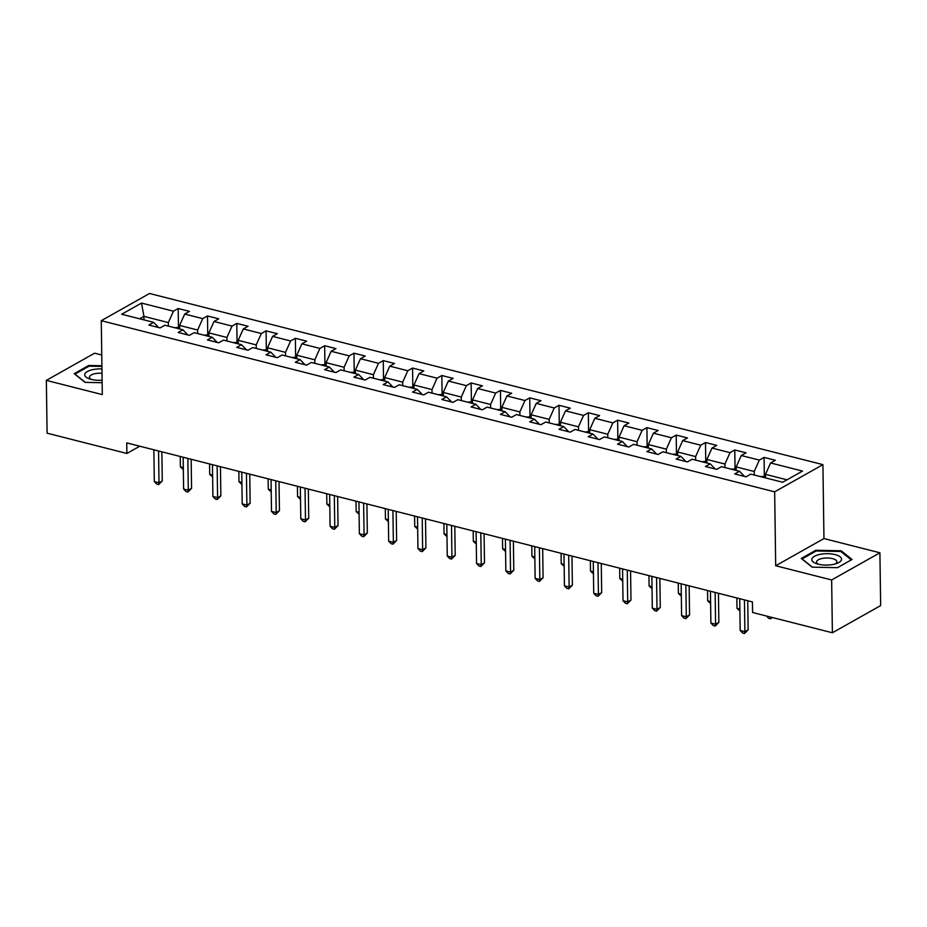 <?xml version="1.0" encoding="UTF-8"?>
<svg xmlns="http://www.w3.org/2000/svg" width="927" height="927" viewBox="0 0 927 927"><rect width="100%" height="100%" fill="white"/><g stroke="black" fill="none" stroke-linecap="round" stroke-linejoin="round"><path stroke-width="1.39" d="M101.761 355.006L94.612 353.187L46.35 380.383L47.092 433.176L126.895 453.465L139.768 446.211M822.921 464.636L149.537 293.488L101.275 320.684L774.659 491.831L822.921 464.636L823.952 538.564L775.69 565.748L831.646 579.966L879.908 552.782L823.952 538.564M879.908 552.782L880.65 605.586L832.388 632.77L831.646 579.966M158.61 327.521L153.615 322.353L148.853 325.041L160.116 327.903L164.879 325.226L182.909 329.803L178.146 332.48L189.409 335.354L194.172 332.666L212.202 337.254L207.439 339.931L218.702 342.793L223.465 340.116L241.495 344.693L236.733 347.382L247.996 350.244L252.758 347.555L270.788 352.144L266.026 354.821L277.3 357.683L282.051 355.006L300.081 359.583L295.319 362.272L306.594 365.134L311.345 362.445L329.375 367.034L324.612 369.711L335.887 372.573L340.649 369.896L358.668 374.473L353.905 377.162L365.18 380.024L369.943 377.335L387.961 381.924L383.199 384.601L394.473 387.463L399.236 384.786L417.254 389.363L412.503 392.051L423.766 394.914L428.529 392.225L446.547 396.814L441.797 399.491L453.06 402.353L457.822 399.676L475.852 404.253L471.09 406.941L482.353 409.804L487.115 407.115L505.145 411.704L500.383 414.381L511.646 417.254L516.409 414.566L534.439 419.143L529.676 421.831L540.939 424.693L545.702 422.017L563.732 426.594L558.969 429.271L570.232 432.144L574.995 429.456L593.025 434.045L588.263 436.721L599.526 439.583L604.288 436.907L622.318 441.484L617.556 444.172L628.819 447.034L633.581 444.346L651.611 448.935L646.849 451.611L658.112 454.473L662.875 451.797L680.905 456.374L676.142 459.062L687.405 461.924L692.168 459.236L710.198 463.824L705.435 466.501L716.698 469.363L721.461 466.687L739.491 471.264L734.729 473.952L746.003 476.814L750.754 474.126L782.678 482.249L802.504 471.078L770.58 462.955L775.343 460.279L764.08 457.417L764.335 476.026M153.615 322.353L121.692 314.241L141.518 303.071L173.442 311.194L178.204 308.506L178.459 327.115M764.08 457.417L759.317 460.093L741.287 455.516L746.05 452.828L734.787 449.966L730.024 452.654L711.994 448.065L716.756 445.389L705.493 442.527L700.731 445.203L682.701 440.626L687.463 437.938L676.2 435.076L671.438 437.764L653.408 433.176L658.17 430.499L646.907 427.637L642.144 430.313L624.114 425.736L628.877 423.048L617.614 420.186L612.851 422.874L594.821 418.286L599.584 415.609L588.321 412.747L583.558 415.423L565.528 410.846L570.29 408.158L559.016 405.296L554.265 407.973L536.235 403.396L540.997 400.719L529.723 397.845L524.972 400.534L506.942 395.956L511.704 393.268L500.429 390.406L495.667 393.083L477.648 388.506L482.411 385.829L471.136 382.955L466.374 385.644L448.355 381.055L453.118 378.378L441.843 375.516L437.08 378.193L419.062 373.616L423.824 370.927L412.55 368.065L407.787 370.754L389.769 366.165L394.52 363.488L383.257 360.626L378.494 363.303L360.476 358.726L365.226 356.038L353.963 353.175L349.201 355.864L331.171 351.275L335.933 348.598L324.67 345.736L319.908 348.413L301.878 343.836L306.64 341.148L295.377 338.285L290.615 340.974L272.584 336.385L277.347 333.708L266.084 330.846L261.321 333.523L243.291 328.946L248.054 326.258L236.791 323.396L232.028 326.084L213.998 321.495L218.76 318.818L207.497 315.956L202.735 318.633L184.705 314.056L189.467 311.368L178.204 308.506M832.388 632.77L752.585 612.492L752.434 601.924L126.744 442.897L126.895 453.465M179.653 328.981L179.606 325.435L197.636 330.024L197.683 333.558M187.903 334.971L182.909 329.803M184.705 314.056L179.606 325.435M202.735 318.633L197.636 330.024M208.946 336.42L208.899 332.886L226.93 337.463L226.976 341.009M217.208 342.411L212.202 337.254M213.998 321.495L208.899 332.886M232.028 326.084L226.93 337.463M238.239 343.871L238.193 340.325L256.223 344.914L256.269 348.448M246.501 349.861L241.495 344.693M243.291 328.946L238.193 340.325M261.321 333.523L256.223 344.914M267.544 351.31L267.486 347.776L285.516 352.353L285.562 355.898M275.794 357.301L270.788 352.144M272.584 336.385L267.486 347.776M290.615 340.974L285.516 352.353M296.837 358.761L296.779 355.226L314.809 359.803L314.856 363.338M305.087 364.751L300.081 359.583M301.878 343.836L296.779 355.226M319.908 348.413L314.809 359.803M326.13 366.2L326.072 362.666L344.102 367.243L344.149 370.788M334.38 372.19L329.375 367.034M331.171 351.275L326.072 362.666M349.201 355.864L344.102 367.243M355.423 373.651L355.365 370.116L373.396 374.693L373.442 378.228M363.674 379.641L358.668 374.473M360.476 358.726L355.365 370.116M378.494 363.303L373.396 374.693M384.717 381.09L384.67 377.556L402.689 382.144L402.735 385.678M392.967 387.08L387.961 381.924M389.769 366.165L384.67 377.556M407.787 370.754L402.689 382.144M414.01 388.54L413.963 385.006L431.982 389.583L432.04 393.118M422.26 394.531L417.254 389.363M419.062 373.616L413.963 385.006M437.08 378.193L431.982 389.583M443.303 395.991L443.257 392.445L461.275 397.034L461.333 400.568M451.553 401.97L446.547 396.814M448.355 381.055L443.257 392.445M466.374 385.644L461.275 397.034M472.596 403.43L472.55 399.896L490.568 404.473L490.626 408.007M480.846 409.421L475.852 404.253M477.648 388.506L472.55 399.896M495.667 393.083L490.568 404.473M501.889 410.881L501.843 407.335L519.862 411.924L519.92 415.458M510.14 416.86L505.145 411.704M506.942 395.956L501.843 407.335M524.972 400.534L519.862 411.924M531.183 418.32L531.136 414.786L549.166 419.363L549.213 422.909M539.433 424.311L534.439 419.143M536.235 403.396L531.136 414.786M554.265 407.973L549.166 419.363M560.476 425.771L560.429 422.225L578.46 426.814L578.506 430.348M568.726 431.762L563.732 426.594M565.528 410.846L560.429 422.225M583.558 415.423L578.46 426.814M589.769 433.21L589.723 429.676L607.753 434.253L607.799 437.799M598.019 439.201L593.025 434.045M594.821 418.286L589.723 429.676M612.851 422.874L607.753 434.253M619.062 440.661L619.016 437.115L637.046 441.704L637.092 445.238M627.312 446.652L622.318 441.484M624.114 425.736L619.016 437.115M642.144 430.313L637.046 441.704M648.355 448.1L648.309 444.566L666.339 449.143L666.386 452.689M656.606 454.091L651.611 448.935M653.408 433.176L648.309 444.566M671.438 437.764L666.339 449.143M677.649 455.551L677.602 452.005L695.632 456.594L695.679 460.128M685.91 461.542L680.905 456.374M682.701 440.626L677.602 452.005M700.731 445.203L695.632 456.594M706.942 462.99L706.895 459.456L724.926 464.033L724.972 467.579M715.204 468.981L710.198 463.824M711.994 448.065L706.895 459.456M730.024 452.654L724.926 464.033M736.235 470.441L736.189 466.907L754.219 471.484L754.265 475.018M744.497 476.432L739.491 471.264M741.287 455.516L736.189 466.907M759.317 460.093L754.219 471.484M765.54 477.88L765.482 474.346L786.988 479.815M770.58 462.955L765.482 474.346M46.35 380.383L102.306 394.601L101.275 320.684M775.69 565.748L774.659 491.831M143.975 319.908L143.928 316.374L139.618 318.795M168.39 326.119L168.343 322.573L143.928 316.374L141.518 303.071M173.442 311.194L168.343 322.573M734.787 449.966L735.041 468.575M705.493 442.527L705.748 461.136M676.2 435.076L676.455 453.685M646.907 427.637L647.162 446.246M617.614 420.186L617.869 438.795M588.321 412.747L588.575 431.356M559.016 405.296L559.282 423.906M529.723 397.845L529.989 416.466M500.429 390.406L500.696 409.016M471.136 382.955L471.403 401.576M441.843 375.516L442.109 394.126M412.55 368.065L412.816 386.675M383.257 360.626L383.523 379.236M353.963 353.175L354.218 371.785M324.67 345.736L324.925 364.346M295.377 338.285L295.632 356.895M266.084 330.846L266.339 349.456M236.791 323.396L237.045 342.005M207.497 315.956L207.752 334.566M841.206 550.789L815.818 550.279L801.287 558.471L812.145 567.162L837.533 567.683L852.064 559.491L841.206 550.789L841.229 551.832M101.9 365.748L88.737 365.481L74.195 373.674L85.052 382.364L102.144 382.712M815.83 551.159L815.818 550.279M88.749 366.362L88.737 365.481M744.439 599.896L744.891 631.669L740.186 630.476L739.746 598.703M747.741 600.731L748.147 629.839L744.891 631.669L744.497 633.512L742.62 633.037L740.186 630.476M748.147 629.839L744.497 633.512M765.517 476.327L760.522 476.605M772.342 617.509L770.58 618.807L768.703 618.332L766.513 616.026M770.94 617.15L770.58 618.807M820.349 554.323A14.867 5.689 -0.8 0 0 816.397 563.628A14.867 5.689 -0.8 0 0 833.014 564.473A14.867 5.689 -0.8 0 0 837.081 563.338A14.867 5.689 -0.8 0 0 838.889 556.003A14.867 5.689 -0.8 0 0 820.349 554.323M835.157 563.975A10.174 3.893 -0.8 0 0 836.896 561.762A10.174 3.893 -0.8 0 0 822.388 558.425A10.174 3.893 -0.8 0 0 816.548 562.04A10.174 3.893 -0.8 0 0 818.332 564.207M812.4 567.173L802.087 558.9L816.166 550.974L840.766 551.472L851.276 559.896L837.475 567.672M101.947 368.958A14.867 5.689 -0.8 0 0 86.292 372.225A14.867 5.689 -0.8 0 0 89.305 378.83A14.867 5.689 -0.8 0 0 91.113 379.375A14.867 5.689 -0.8 0 0 102.109 380.186M85.307 382.376L74.994 374.102L89.073 366.177L101.912 366.432M102.016 373.28A10.174 3.893 -0.8 0 0 89.456 377.243A10.174 3.893 -0.8 0 0 91.252 379.41M715.146 592.446L715.586 624.23L710.893 623.037L710.453 591.252M718.448 593.292L718.854 622.388L715.586 624.23L715.204 626.061L713.327 625.586L710.893 623.037M718.854 622.388L715.204 626.061M685.853 585.007L686.293 616.779L681.6 615.586L681.16 583.813M689.155 585.841L689.561 614.949L686.293 616.779L685.91 618.622L684.033 618.147L681.6 615.586M689.561 614.949L685.91 618.622M736.223 468.877L731.229 469.166M736.838 597.961L736.988 608.332L739.897 609.074M739.92 611.02L736.988 608.332M706.93 461.437L701.936 461.716M707.544 590.522L707.695 600.893L710.603 601.635M710.627 603.57L707.695 600.893M656.559 577.556L657 609.34L652.307 608.147L651.866 576.362M659.862 578.402L660.267 607.498L657 609.34L656.617 611.171L654.74 610.696L652.307 608.147M660.267 607.498L656.617 611.171M627.266 570.117L627.706 601.89L623.014 600.696L622.573 568.923M630.569 570.951L630.974 600.059L627.706 601.89L627.324 603.732L625.435 603.257L623.014 600.696M630.974 600.059L627.324 603.732M597.973 562.666L598.413 594.45L593.72 593.257L593.28 561.472M601.275 563.512L601.681 592.608L598.413 594.45L598.019 596.281L596.142 595.806L593.72 593.257M601.681 592.608L598.019 596.281M677.625 453.987L672.631 454.276M678.251 583.071L678.402 593.442L681.31 594.184M681.333 596.131L678.402 593.442M648.332 446.547L643.338 446.826M648.958 575.632L649.097 586.003L652.005 586.745M652.04 588.68L649.097 586.003M619.039 439.097L614.045 439.386M619.665 568.181L619.804 578.552L622.712 579.294M622.747 581.241L619.804 578.552M568.68 555.227L569.12 587L564.427 585.806L563.987 554.033M571.982 556.061L572.388 585.169L569.12 587L568.726 588.842L566.849 588.355L564.427 585.806M572.388 585.169L568.726 588.842M589.746 431.646L584.752 431.936M590.372 560.731L590.511 571.113L593.419 571.855M593.454 573.79L590.511 571.113M539.387 547.776L539.827 579.56L535.134 578.367L534.694 546.582M542.677 548.622L543.095 577.718L539.827 579.56L539.433 581.391L537.556 580.916L535.134 578.367M543.095 577.718L539.433 581.391M560.453 424.207L555.458 424.496M561.078 553.292L561.217 563.662L564.126 564.404M564.161 566.351L561.217 563.662M510.093 540.337L510.534 572.11L505.841 570.916L505.4 539.143M513.384 541.171L513.79 570.279L510.534 572.11L510.14 573.952L508.263 573.465L505.841 570.916M513.79 570.279L510.14 573.952M531.159 416.756L526.165 417.046M531.785 545.841L531.924 556.223L534.833 556.965M534.867 558.9L531.924 556.223M480.8 532.886L481.24 564.67L476.548 563.477L476.107 531.692M484.091 533.72L484.497 562.828L481.24 564.67L480.846 566.501L478.969 566.026L476.548 563.477M484.497 562.828L480.846 566.501M501.866 409.317L496.872 409.607M502.492 538.402L502.631 548.772L505.539 549.514M505.563 551.461L502.631 548.772M451.507 525.447L451.947 557.22L447.254 556.026L446.814 524.253M454.798 526.281L455.203 555.377L451.947 557.22L451.553 559.051L449.676 558.575L447.254 556.026M455.203 555.377L451.553 559.051M472.573 401.866L467.579 402.156M473.199 530.951L473.338 541.333L476.246 542.063M476.269 544.01L473.338 541.333M422.214 517.996L422.654 549.769L417.961 548.575L417.509 516.803M425.505 518.83L425.91 547.938L422.654 549.769L422.26 551.611L420.383 551.136L417.961 548.575M425.91 547.938L422.26 551.611M443.28 394.427L438.286 394.705M443.906 523.512L444.045 533.882L446.953 534.624M446.976 536.571L444.045 533.882M392.921 510.545L393.361 542.33L388.668 541.136L388.216 509.363M396.211 511.391L396.617 540.487L393.361 542.33L392.967 544.161L391.09 543.685L388.668 541.136M396.617 540.487L392.967 544.161M413.987 386.976L408.992 387.266M414.601 516.061L414.751 526.443L417.66 527.173M417.683 529.12L414.751 526.443M363.616 503.106L364.068 534.879L359.375 533.685L358.923 501.913M366.918 503.94L367.324 533.048L364.068 534.879L363.674 536.721L361.797 536.246L359.375 533.685M367.324 533.048L363.674 536.721M384.693 379.537L379.699 379.815M385.308 508.622L385.458 518.993L388.367 519.734M388.39 521.681L385.458 518.993M334.323 495.655L334.774 527.44L330.082 526.246L329.63 494.462M337.625 496.501L338.031 525.597L334.774 527.44L334.38 529.271L332.503 528.796L330.082 526.246M338.031 525.597L334.38 529.271M355.4 372.086L350.406 372.376M356.014 501.171L356.165 511.553L359.073 512.283M359.097 514.23L356.165 511.553M305.029 488.216L305.481 519.989L300.788 518.796L300.336 487.023M308.332 489.05L308.737 518.158L305.481 519.989L305.087 521.831L303.21 521.356L300.788 518.796M308.737 518.158L305.087 521.831M326.107 364.647L321.113 364.925M326.721 493.732L326.872 504.103L329.78 504.844M329.803 506.779L326.872 504.103M275.736 480.765L276.188 512.55L271.484 511.356L271.043 479.572M279.039 481.611L279.444 510.707L276.188 512.55L275.794 514.381L273.917 513.906L271.484 511.356M279.444 510.707L275.794 514.381M296.814 357.196L291.82 357.486M297.428 486.281L297.579 496.652L300.487 497.393M300.51 499.34L297.579 496.652M246.443 473.326L246.895 505.099L242.19 503.906L241.75 472.133M249.745 474.16L250.151 503.268L246.895 505.099L246.501 506.942L244.624 506.466L242.19 503.906M250.151 503.268L246.501 506.942M267.521 349.757L262.526 350.035M268.135 478.842L268.285 489.213L271.194 489.954M271.217 491.889L268.285 489.213M217.15 465.875L217.59 497.66L212.897 496.466L212.457 464.682M220.452 466.721L220.858 495.818L217.59 497.66L217.208 499.491L215.331 499.016L212.897 496.466M220.858 495.818L217.208 499.491M238.227 342.306L233.233 342.596M238.842 471.391L238.992 481.762L241.901 482.503M241.924 484.45L238.992 481.762M187.857 458.436L188.297 490.209L183.604 489.016L183.164 457.243M191.159 459.271L191.565 488.378L188.297 490.209L187.914 492.052L186.037 491.565L183.604 489.016M191.565 488.378L187.914 492.052M208.934 334.856L203.928 335.145M209.548 463.952L209.699 474.323L212.607 475.064M212.631 476.999L209.699 474.323M158.563 450.985L159.004 482.77L154.311 481.577L153.87 449.792M161.866 451.831L162.271 480.928L159.004 482.77L158.621 484.601L156.733 484.126L154.311 481.577M162.271 480.928L158.621 484.601M179.629 327.416L174.635 327.706M180.255 456.501L180.394 466.872L183.303 467.614M183.337 469.56L180.394 466.872"/></g></svg>
